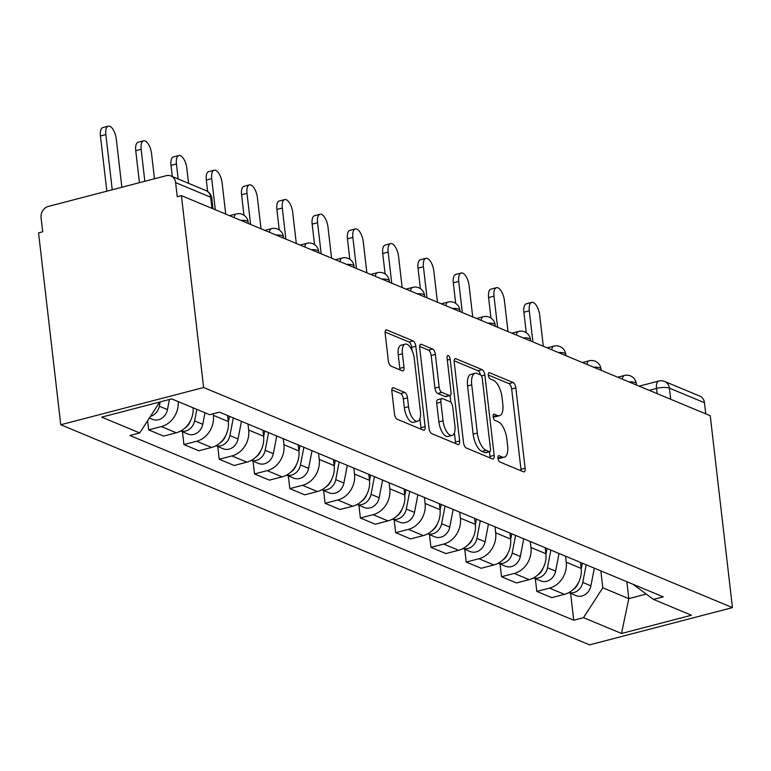 <?xml version="1.0" encoding="UTF-8"?>
<svg xmlns="http://www.w3.org/2000/svg" width="771" height="771" viewBox="0 0 771 771"><rect width="100%" height="100%" fill="white"/><g stroke="black" fill="none" stroke-linecap="round" stroke-linejoin="round"><path stroke-width="1.16" d="M497.921 458.196A3.277 1.407 75.4 0 0 499.839 461.964L523.422 471.785A4.684 2.014 75.4 0 0 524.087 471.852A4.684 2.014 75.4 0 0 525.128 468.248L515.838 387.909A4.684 2.014 75.4 0 0 513.101 382.522L489.508 372.701A3.277 1.407 75.4 0 0 489.045 372.653A3.277 1.407 75.4 0 0 488.313 375.178A3.277 1.407 75.4 0 0 490.231 378.956L493.286 380.219A14.977 6.447 75.4 0 1 502.046 397.46L502.817 404.158A14.977 6.447 75.4 0 1 499.492 415.694A14.977 6.447 75.4 0 1 497.362 415.482L494.307 414.21A3.277 1.407 75.4 0 0 493.845 414.162A3.277 1.407 75.4 0 0 493.122 416.687A3.277 1.407 75.4 0 0 495.03 420.465L498.085 421.727A14.977 6.447 75.4 0 1 506.846 438.969L507.617 445.667A14.977 6.447 75.4 0 1 504.292 457.203A14.977 6.447 75.4 0 1 502.162 456.991L499.116 455.719A3.277 1.407 75.4 0 0 498.644 455.671A3.277 1.407 75.4 0 0 497.921 458.196M393.567 387.784A4.684 2.014 75.4 0 0 392.902 387.726A4.684 2.014 75.4 0 0 391.861 391.331L394.473 413.863A4.684 2.014 75.4 0 0 397.21 419.251L423.404 430.16A4.684 2.014 75.4 0 0 424.069 430.228A4.684 2.014 75.4 0 0 425.11 426.614L415.81 346.285A4.684 2.014 75.4 0 0 413.073 340.898L386.878 329.988A4.684 2.014 75.4 0 0 386.213 329.921A4.684 2.014 75.4 0 0 385.172 333.525L388.324 360.751A4.684 2.014 75.4 0 0 391.061 366.138L402.269 370.812A4.684 2.014 75.4 0 0 402.934 370.87A4.684 2.014 75.4 0 0 403.975 367.266L402.414 353.764A12.519 5.387 75.4 0 1 405.199 344.126A12.519 5.387 75.4 0 1 414.297 358.708L420.417 411.598A12.519 5.387 75.4 0 1 417.631 421.245A12.519 5.387 75.4 0 1 408.534 406.654L407.512 397.846A4.684 2.014 75.4 0 0 404.775 392.458L393.567 387.784L392.352 388.102M203.611 387.514L181.407 195.641L710.245 415.733L732.45 607.615L203.611 387.514L60.755 424.754L589.593 644.855L732.45 607.615M463.516 442.602A4.684 2.014 75.4 0 0 466.253 447.99L492.457 458.899A4.684 2.014 75.4 0 0 493.122 458.957A4.684 2.014 75.4 0 0 494.163 455.353L484.863 375.014A4.684 2.014 75.4 0 0 482.126 369.637L455.931 358.727A4.684 2.014 75.4 0 0 455.266 358.66A4.684 2.014 75.4 0 0 454.225 362.264L463.516 442.602M457.926 444.53L431.731 433.62A4.684 2.014 75.4 0 1 428.994 428.233L419.694 347.894A4.684 2.014 75.4 0 1 420.735 344.29A4.684 2.014 75.4 0 1 421.4 344.358L432.618 349.022A4.684 2.014 75.4 0 1 435.355 354.409L439.123 386.994A4.684 2.014 75.4 0 0 441.86 392.381L449.3 395.475A4.684 2.014 75.4 0 0 449.956 395.542A4.684 2.014 75.4 0 0 450.996 391.938L447.074 358.014A3.277 1.407 75.4 0 1 447.806 355.498A3.277 1.407 75.4 0 1 450.187 359.315L459.632 440.983A4.684 2.014 75.4 0 1 458.591 444.588A4.684 2.014 75.4 0 1 457.926 444.53M181.407 195.641L177.243 196.721L175.615 182.631A9.541 8.182 -67.4 0 0 170.95 175.99A9.541 8.182 -67.4 0 0 166.228 175.701L48.361 206.426A9.541 8.182 -67.4 0 0 41.085 217.692L42.713 231.792L38.55 232.871L60.755 424.754M670.683 399.272L669.392 388.131A9.541 8.182 112.6 0 0 664.727 381.5L699.789 396.092A9.541 8.182 112.6 0 1 704.453 402.722L669.392 388.131A9.541 2.67 173.4 0 0 656.535 388.42L649.211 390.328M705.744 413.863L704.453 402.722M565.557 556.199L566.251 562.204A21.935 18.822 112.6 0 1 549.511 588.119L564.439 594.325A21.935 18.822 -67.4 0 0 581.18 568.42L580.486 562.416M564.439 594.325L551.737 597.641L536.809 591.424L535.325 578.655M549.511 588.119L536.809 591.424M500.042 563.967L501.516 576.737L516.454 582.953L529.157 579.647A21.935 18.822 -67.4 0 0 545.887 553.732L545.193 547.728M530.265 541.512L530.959 547.516A21.935 18.822 112.6 0 1 514.228 573.431L501.516 576.737M464.759 549.28L466.233 562.059L481.162 568.266L493.864 564.96A21.935 18.822 -67.4 0 0 510.604 539.045L509.91 533.04M494.982 526.824L495.676 532.838A21.935 18.822 112.6 0 1 478.936 558.744L466.233 562.059M429.466 534.592L430.95 547.371L445.879 553.578L458.581 550.272A21.935 18.822 -67.4 0 0 475.322 524.357L474.628 518.353M459.699 512.137L460.393 518.151A21.935 18.822 112.6 0 1 443.653 544.056L430.95 547.371M394.183 519.905L395.658 532.684L410.586 538.9L423.298 535.585A21.935 18.822 -67.4 0 0 440.029 509.679L439.335 503.665M424.407 497.459L425.1 503.463A21.935 18.822 112.6 0 1 408.37 529.369L395.658 532.684M358.9 505.217L360.375 517.996L375.304 524.213L388.006 520.897A21.935 18.822 -67.4 0 0 404.746 494.992L404.052 488.987M389.124 482.771L389.818 488.775A21.935 18.822 112.6 0 1 373.077 514.691L360.375 517.996M323.608 490.539L325.092 503.309L340.021 509.525L352.723 506.21A21.935 18.822 -67.4 0 0 369.463 480.304L368.769 474.3M353.831 468.084L354.535 474.088A21.935 18.822 112.6 0 1 337.794 500.003L325.092 503.309M288.325 475.852L289.8 488.621L304.728 494.837L317.43 491.532A21.935 18.822 -67.4 0 0 334.171 465.617L333.477 459.612M318.548 453.396L319.242 459.4A21.935 18.822 112.6 0 1 302.502 485.316L289.8 488.621M253.042 461.164L254.517 473.943L269.445 480.15L282.147 476.844A21.935 18.822 -67.4 0 0 298.888 450.929L298.194 444.925M283.265 438.709L283.959 444.722A21.935 18.822 112.6 0 1 267.219 470.628L254.517 473.943M217.75 446.476L219.234 459.256L234.162 465.472L246.865 462.157A21.935 18.822 -67.4 0 0 263.605 436.251L262.901 430.237M247.973 424.031L248.676 430.035A21.935 18.822 112.6 0 1 231.936 455.94L219.234 459.256M182.467 431.789L183.941 444.568L198.87 450.784L211.572 447.469A21.935 18.822 -67.4 0 0 228.312 421.564L227.618 415.55M213.21 413.796L213.384 415.347A21.935 18.822 112.6 0 1 196.644 441.253L183.941 444.568M147.598 420.754L148.658 429.881L163.587 436.097L176.289 432.782A21.935 18.822 -67.4 0 0 193.116 407.82M178.188 401.604A21.935 18.822 112.6 0 1 161.361 426.575L148.658 429.881M600.84 570.887L602.797 587.801L628.808 598.633L646.252 594.084M626.852 581.71L628.808 598.633L621.513 633.473L583.512 617.658L602.797 587.801M632.885 584.225L653.48 599.414L691.481 615.239L621.513 633.473M157.679 402.549L159.009 403.098L139.715 432.955L129.933 435.509L573.72 620.212L583.512 617.658M139.715 432.955L101.714 417.14L171.692 398.896L209.693 414.711L219.475 412.167L663.272 596.87L653.48 599.414M159.009 403.098L158.903 402.231M570.617 593.333L573.72 620.212M497.902 458.032L497.999 458.07A14.977 6.447 75.4 0 0 500.128 458.282L504.292 457.203M499.492 415.694L495.329 416.783A14.977 6.447 75.4 0 1 493.199 416.571L493.103 416.523M521.013 470.782A4.684 2.014 75.4 0 0 520.965 469.337L511.674 388.998A4.684 2.014 75.4 0 0 508.937 383.611L488.303 375.024M480.487 374.899A4.684 2.014 75.4 0 0 477.962 370.716L454.177 360.818M490.038 457.887A4.684 2.014 75.4 0 0 489.99 456.442L489.45 451.758M489.286 451.633A3.277 1.407 75.4 0 0 489.758 451.681A3.277 1.407 75.4 0 0 490.481 449.156L482.318 378.638A3.277 1.407 75.4 0 0 480.41 374.86L477.191 373.521A14.977 6.447 75.4 0 0 475.061 373.309A14.977 6.447 75.4 0 0 471.736 384.845L477.316 433.051A14.977 6.447 75.4 0 0 486.067 450.293L489.286 451.633L485.123 452.712A3.277 1.407 75.4 0 0 485.585 452.76L489.758 451.681M475.061 373.309L470.898 374.398A14.977 6.447 75.4 0 0 467.573 385.934L471.736 384.845M485.123 452.712L481.904 451.372A14.977 6.447 75.4 0 1 473.143 434.14L467.573 385.934M419.655 346.449L428.454 350.111L432.618 349.022M449.956 395.542L445.792 396.631A4.684 2.014 75.4 0 1 445.127 396.564L437.697 393.47A4.684 2.014 75.4 0 1 434.96 388.083L431.182 355.498A4.684 2.014 75.4 0 0 428.454 350.111M450.081 395.504L450.881 402.385M454.398 432.859L455.468 442.072L459.632 440.983M443.036 420.802A12.519 5.387 75.4 0 0 452.134 435.393A12.519 5.387 75.4 0 0 454.909 425.746L452.75 407.117A4.684 2.014 75.4 0 0 450.023 401.73L442.583 398.626A4.684 2.014 75.4 0 0 441.918 398.559A4.684 2.014 75.4 0 0 440.877 402.173L443.036 420.802L438.872 421.891A12.519 5.387 75.4 0 0 447.961 436.473L452.134 435.393M441.918 398.559L437.755 399.648A4.684 2.014 75.4 0 0 436.714 403.252L440.877 402.173M438.872 421.891L436.714 403.252M455.516 443.518A4.684 2.014 75.4 0 0 455.468 442.072M417.631 421.245L413.468 422.335A12.519 5.387 75.4 0 1 404.37 407.743L403.349 398.925A4.684 2.014 75.4 0 0 400.612 393.538L391.813 389.875M405.199 344.126L401.026 345.206A12.519 5.387 75.4 0 0 398.25 354.853L402.414 353.764M399.86 369.801A4.684 2.014 75.4 0 0 399.812 368.355L398.25 354.853M412.003 350.429L411.647 347.364A4.684 2.014 75.4 0 0 408.909 341.977L385.134 332.079M420.985 429.148A4.684 2.014 75.4 0 0 420.947 427.703L419.906 418.711M582.317 563.177L581.228 568.873M578.414 582.722A11.922 10.225 112.6 0 1 573.017 589.661M543.295 346.256L539.7 315.156A10.967 4.722 75.4 0 0 531.73 302.377A10.967 4.722 75.4 0 0 529.292 310.819L532.896 341.919M586.162 564.777L582.76 582.452A11.922 10.225 112.6 0 1 568.902 592.552M594.306 568.169L590.904 585.835A11.922 10.225 112.6 0 1 576.072 595.607L568.834 592.591M526.246 332.715L523.875 312.236A10.967 4.722 -104.6 0 1 526.314 303.784L531.73 302.377M547.034 548.489L545.935 554.185M543.131 568.034A11.922 10.225 112.6 0 1 537.724 574.973M508.012 331.569L504.407 300.468A10.967 4.722 75.4 0 0 496.447 287.689A10.967 4.722 75.4 0 0 494.009 296.141L497.603 327.232M550.88 550.089L547.477 567.764A11.922 10.225 112.6 0 1 533.609 577.874M559.023 553.482L555.621 571.157A11.922 10.225 112.6 0 1 540.789 580.92L533.542 577.903M490.963 318.028L488.592 297.548A10.967 4.722 -104.6 0 1 491.031 289.096L496.447 287.689M511.751 533.802L510.653 539.498M507.848 553.347A11.922 10.225 112.6 0 1 502.441 560.286M472.719 316.881L469.125 285.781A10.967 4.722 75.4 0 0 461.154 273.001A10.967 4.722 75.4 0 0 458.726 281.454L462.321 312.554M515.597 535.402L512.195 553.077A11.922 10.225 112.6 0 1 498.326 563.187M523.74 538.794L520.329 556.469A11.922 10.225 112.6 0 1 505.497 566.232L498.259 563.225M455.68 303.34L453.309 282.861A10.967 4.722 -104.6 0 1 455.738 274.418L461.154 273.001M476.459 519.124L475.37 524.81M472.556 538.659A11.922 10.225 112.6 0 1 467.159 545.598M437.436 302.193L433.842 271.093A10.967 4.722 75.4 0 0 425.871 258.314A10.967 4.722 75.4 0 0 423.433 266.766L427.028 297.866M480.304 520.724L476.902 538.389A11.922 10.225 112.6 0 1 463.043 548.499M488.448 524.107L485.046 541.782A11.922 10.225 112.6 0 1 470.214 551.554L462.976 548.538M420.388 288.653L418.017 268.173A10.967 4.722 -104.6 0 1 420.455 259.731L425.871 258.314M441.176 504.436L440.077 510.123M437.273 523.972A11.922 10.225 112.6 0 1 431.866 530.92M402.154 287.506L398.549 256.406A10.967 4.722 75.4 0 0 390.589 243.636A10.967 4.722 75.4 0 0 388.15 252.078L391.745 283.179M445.021 506.036L441.619 523.711A11.922 10.225 112.6 0 1 427.751 533.811M453.165 509.419L449.763 527.094A11.922 10.225 112.6 0 1 434.931 536.867L427.683 533.85M385.105 273.965L382.734 253.495A10.967 4.722 -104.6 0 1 385.172 245.043L390.589 243.636M405.893 489.749L404.794 495.435M401.99 509.294A11.922 10.225 112.6 0 1 396.583 516.233M366.861 272.818L363.266 241.728A10.967 4.722 75.4 0 0 355.296 228.948A10.967 4.722 75.4 0 0 352.858 237.391L356.462 268.491M409.738 491.349L406.327 509.024A11.922 10.225 112.6 0 1 392.468 519.124M417.882 494.741L414.47 512.407A11.922 10.225 112.6 0 1 399.638 522.179L392.4 519.162M349.812 259.287L347.451 238.808A10.967 4.722 -104.6 0 1 349.88 230.356L355.296 228.948M370.6 475.061L369.511 480.757M366.697 494.606A11.922 10.225 112.6 0 1 361.291 501.545M331.578 258.14L327.983 227.04A10.967 4.722 75.4 0 0 320.013 214.261A10.967 4.722 75.4 0 0 317.575 222.713L321.17 253.804M374.446 476.661L371.044 494.336A11.922 10.225 112.6 0 1 357.185 504.446M382.589 480.054L379.187 497.729A11.922 10.225 112.6 0 1 364.355 507.491L357.108 504.475M314.529 244.6L312.159 224.12A10.967 4.722 -104.6 0 1 314.597 215.668L320.013 214.261M335.318 460.374L334.219 466.07M331.414 479.919A11.922 10.225 112.6 0 1 326.008 486.858M296.295 243.453L292.691 212.353A10.967 4.722 75.4 0 0 284.73 199.573A10.967 4.722 75.4 0 0 282.292 208.025L285.887 239.116M339.163 461.974L335.761 479.649A11.922 10.225 112.6 0 1 321.892 489.758M347.307 465.366L343.905 483.041A11.922 10.225 112.6 0 1 329.063 492.804L321.825 489.797M279.247 229.912L276.876 209.433A10.967 4.722 -104.6 0 1 279.314 200.99L284.73 199.573M300.035 445.686L298.936 451.382M296.131 465.231A11.922 10.225 112.6 0 1 290.725 472.17M261.003 228.765L257.408 197.665A10.967 4.722 75.4 0 0 249.438 184.886A10.967 4.722 75.4 0 0 246.999 193.338L250.604 224.438M303.88 447.286L300.468 464.961A11.922 10.225 112.6 0 1 286.61 475.071M312.024 450.678L308.612 468.354A11.922 10.225 112.6 0 1 293.78 478.116L286.542 475.109M243.954 215.225L241.593 194.745A10.967 4.722 -104.6 0 1 244.021 186.303L249.438 184.886M264.742 431.008L263.653 436.694M260.839 450.543A11.922 10.225 112.6 0 1 255.432 457.482M225.72 214.078L222.125 182.978A10.967 4.722 75.4 0 0 214.155 170.198A10.967 4.722 75.4 0 0 211.717 178.65L215.311 209.751M268.587 432.608L265.185 450.274A11.922 10.225 112.6 0 1 251.317 460.383M276.731 435.991L273.329 453.666A11.922 10.225 112.6 0 1 258.497 463.438L251.25 460.422M207.621 191.449L206.3 180.057A10.967 4.722 -104.6 0 1 208.739 171.615L214.155 170.198M229.459 416.321L228.361 422.007M225.556 435.856A11.922 10.225 112.6 0 1 220.149 442.805M188.577 183.334L186.833 168.3A10.967 4.722 75.4 0 0 178.862 155.52A10.967 4.722 75.4 0 0 176.434 163.963L178.168 178.997M233.305 417.921L229.903 435.596A11.922 10.225 112.6 0 1 216.034 445.696M241.448 421.313L238.046 438.978A11.922 10.225 112.6 0 1 223.204 448.751L215.967 445.734M172.309 176.559L171.017 165.38A10.967 4.722 -104.6 0 1 173.456 156.927L178.862 155.52M190.273 421.178A11.922 10.225 112.6 0 1 184.867 428.117M154.46 178.776L151.55 153.612A10.967 4.722 75.4 0 0 143.579 140.833A10.967 4.722 75.4 0 0 141.141 149.275L144.842 181.281M196.836 409.362L194.61 420.908A11.922 10.225 112.6 0 1 180.751 431.008M204.98 412.755L202.754 424.291A11.922 10.225 112.6 0 1 187.922 434.063L180.684 431.047M139.435 182.688L135.735 150.692A10.967 4.722 -104.6 0 1 138.163 142.24L143.579 140.833M121.857 187.266L116.267 138.925A10.967 4.722 75.4 0 0 108.297 126.145A10.967 4.722 75.4 0 0 105.858 134.597L112.238 189.772M160.156 401.903L159.327 406.221A11.922 10.225 112.6 0 1 150.461 416.33M169.418 399.494L167.471 409.613A11.922 10.225 112.6 0 1 152.639 419.376L149.372 418.017M106.832 191.189L100.442 136.004A10.967 4.722 -104.6 0 1 102.88 127.552L108.297 126.145M657.143 393.634L656.535 388.42A9.541 4.106 75.4 0 1 658.656 381.076L639.178 386.155M196.644 441.253L211.572 447.469M231.936 455.94L246.865 462.157M267.219 470.628L282.147 476.844M302.502 485.316L317.43 491.532M337.794 500.003L352.723 506.21M373.077 514.691L388.006 520.897M408.37 529.369L423.298 535.585M443.653 544.056L458.581 550.272M478.936 558.744L493.864 564.96M514.228 573.431L529.157 579.647M161.361 426.575L176.289 432.782M213.384 415.347L228.312 421.564M248.676 430.035L263.605 436.251M283.959 444.722L298.888 450.929M319.242 459.4L334.171 465.617M354.535 474.088L369.463 480.304M389.818 488.775L404.746 494.992M425.1 503.463L440.029 509.679M460.393 518.151L475.322 524.357M495.676 532.838L510.604 539.045M530.959 547.516L545.887 553.732M566.251 562.204L581.18 568.42M636.47 385.028L636.306 383.621A9.541 2.67 173.4 0 0 628.876 381.867M622.293 379.13A9.541 4.106 -104.6 0 1 624.423 375.487L617.725 377.231M601.178 370.34L601.014 368.933A9.541 2.67 173.4 0 0 593.583 367.179M565.895 355.653L565.731 354.246A9.541 2.67 173.4 0 0 558.3 352.501M530.612 340.975L530.448 339.558A9.541 2.67 173.4 0 0 523.017 337.814M495.319 326.287L495.155 324.87A9.541 2.67 173.4 0 0 487.725 323.126M460.036 311.6L459.873 310.193A9.541 2.67 173.4 0 0 452.442 308.439M424.744 296.912L424.59 295.505A9.541 2.67 173.4 0 0 417.159 293.751M389.461 282.225L389.297 280.817A9.541 2.67 173.4 0 0 381.867 279.063M354.178 267.537L354.014 266.13A9.541 2.67 173.4 0 0 346.584 264.386M318.886 252.859L318.722 251.442A9.541 2.67 173.4 0 0 311.301 249.698M283.603 238.172L283.439 236.755A9.541 2.67 173.4 0 0 276.008 235.01M248.32 223.484L248.156 222.077A9.541 2.67 173.4 0 0 240.725 220.323M587.001 364.442A9.541 4.106 -104.6 0 1 589.14 360.799L582.442 362.543M551.718 349.755A9.541 4.106 -104.6 0 1 553.848 346.112L547.159 347.856M516.425 335.067A9.541 4.106 -104.6 0 1 518.565 331.424L511.867 333.168M481.143 320.389A9.541 4.106 -104.6 0 1 483.282 316.746L476.584 318.49M445.86 305.702A9.541 4.106 -104.6 0 1 447.99 302.059L441.301 303.803M410.567 291.014A9.541 4.106 -104.6 0 1 412.707 287.371L406.009 289.115M375.284 276.326A9.541 4.106 -104.6 0 1 377.424 272.683L370.726 274.428M340.001 261.639A9.541 4.106 -104.6 0 1 342.131 257.996L335.443 259.74M304.709 246.951A9.541 4.106 -104.6 0 1 306.848 243.308L300.15 245.053M269.426 232.273A9.541 4.106 -104.6 0 1 271.556 228.63L264.867 230.375M234.143 217.586A9.541 4.106 -104.6 0 1 236.273 213.943L229.575 215.687M211.958 208.353L210.666 197.222L175.615 182.631M213.027 208.796L211.813 198.292A9.541 2.67 173.4 0 0 210.666 197.222A9.541 8.182 112.6 0 0 206.002 190.582L170.95 175.99M497.999 458.07L502.162 456.991M493.459 414.432L494.307 414.21M493.199 416.571L497.362 415.482M488.66 372.923L489.508 372.701M508.937 383.611L513.101 382.522M511.674 388.998L515.838 387.909M520.965 469.337L525.128 468.248M498.268 455.94L499.116 455.719M454.717 359.045L455.931 358.727M477.962 370.716L482.126 369.637M481.432 375.911L484.863 375.014M489.99 456.442L494.163 455.353M473.143 434.14L477.316 433.051M481.904 451.372L486.067 450.293M420.195 344.676L421.4 344.358M431.182 355.498L435.355 354.409M434.96 388.083L439.123 386.994M437.697 393.47L441.86 392.381M445.127 396.564L449.3 395.475M447.315 360.057L450.187 359.315M400.612 393.538L404.775 392.458M403.349 398.925L407.512 397.846M404.37 407.743L408.534 406.654M399.812 368.355L403.975 367.266M385.664 330.306L386.878 329.988M408.909 341.977L413.073 340.898M411.647 347.364L415.81 346.285M420.947 427.703L425.11 426.614M590.904 585.835L582.76 582.452M523.875 312.236L529.292 310.819M555.621 571.157L547.477 567.764M488.592 297.548L494.009 296.141M520.329 556.469L512.195 553.077M453.309 282.861L458.726 281.454M485.046 541.782L476.902 538.389M418.017 268.173L423.433 266.766M449.763 527.094L441.619 523.711M382.734 253.495L388.15 252.078M414.47 512.407L406.327 509.024M347.451 238.808L352.858 237.391M379.187 497.729L371.044 494.336M312.159 224.12L317.575 222.713M343.905 483.041L335.761 479.649M276.876 209.433L282.292 208.025M308.612 468.354L300.468 464.961M241.593 194.745L246.999 193.338M273.329 453.666L265.185 450.274M206.3 180.057L211.717 178.65M238.046 438.978L229.903 435.596M171.017 165.38L176.434 163.963M202.754 424.291L194.61 420.908M135.735 150.692L141.141 149.275M167.471 409.613L159.327 406.221M100.442 136.004L105.858 134.597M636.306 383.621A9.541 9.541 0 0 0 624.423 375.487M601.014 368.933A9.541 9.541 0 0 0 589.14 360.799M565.731 354.246A9.541 9.541 0 0 0 553.848 346.112M530.448 339.558A9.541 9.541 0 0 0 518.565 331.424M495.155 324.87A9.541 9.541 0 0 0 483.282 316.746M459.873 310.193A9.541 9.541 0 0 0 447.99 302.059M424.59 295.505A9.541 9.541 0 0 0 412.707 287.371M389.297 280.817A9.541 9.541 0 0 0 377.424 272.683M354.014 266.13A9.541 9.541 0 0 0 342.131 257.996M318.722 251.442A9.541 9.541 0 0 0 306.848 243.308M283.439 236.755A9.541 9.541 0 0 0 271.556 228.63M248.156 222.077A9.541 9.541 0 0 0 236.273 213.943M211.813 198.292A9.541 9.541 0 0 0 206.002 190.582M664.727 381.5A9.541 9.541 0 0 0 658.656 381.076"/></g></svg>
